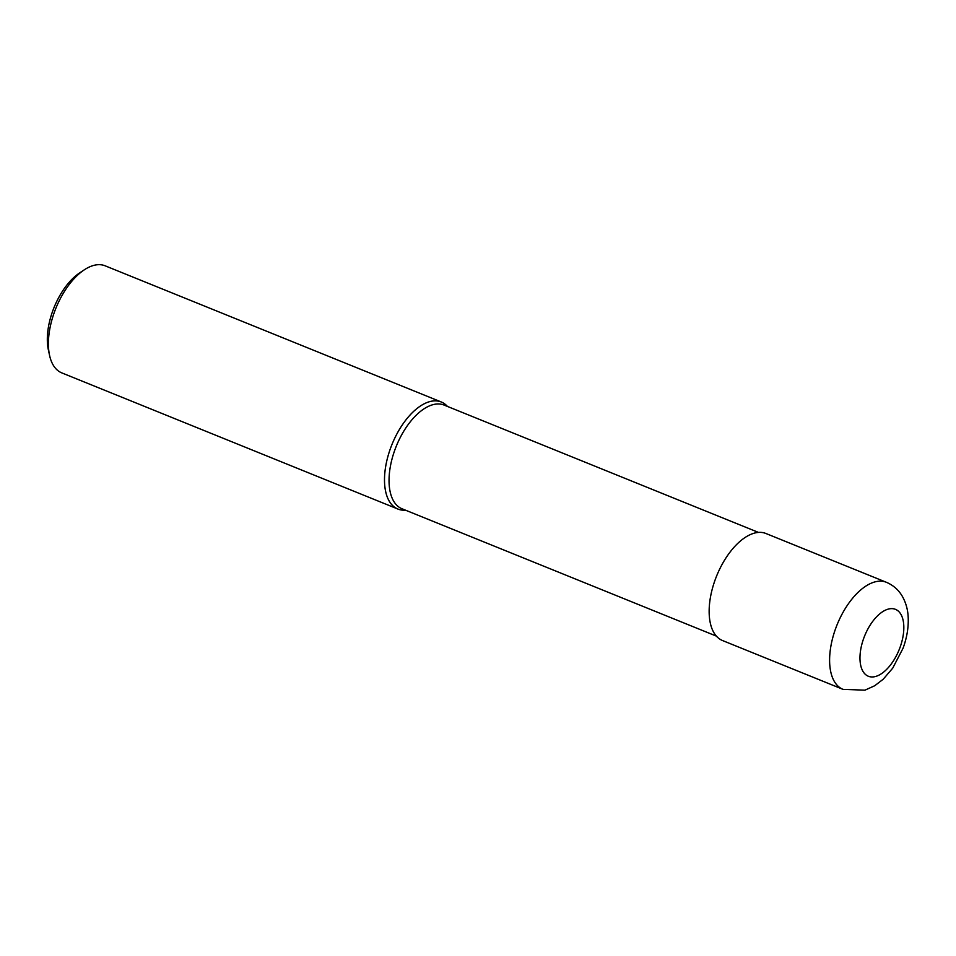 <?xml version="1.0" encoding="UTF-8"?>
<svg xmlns="http://www.w3.org/2000/svg" width="956" height="956" viewBox="0 0 956 956"><rect width="100%" height="100%" fill="white"/><g stroke="black" fill="none" stroke-linecap="round" stroke-linejoin="round"><path stroke-width="1.43" d="M758.419 532.396L444.05 405.057A55.95 28.823 112.1 0 0 395.127 449.189A55.95 28.823 112.1 0 0 402.034 508.771L716.403 636.122M441.29 401.986A57.754 29.744 112.1 0 1 447.444 406.431A57.754 29.744 112.1 0 0 390.789 447.539A57.754 29.744 112.1 0 0 397.911 509.046A57.754 29.744 112.1 0 0 405.428 510.146A57.754 29.744 112.1 0 1 390.789 447.539A57.754 29.744 112.1 0 1 441.29 401.986L105.172 265.828A57.754 29.744 112.1 0 0 84.248 269.855A57.754 29.744 112.1 0 0 54.671 311.381A57.754 29.744 112.1 0 0 49.581 355.441A57.754 29.744 112.1 0 0 61.793 372.888L397.911 509.046M84.248 269.855L79.587 272.95A51.983 26.768 112.1 0 0 52.962 310.318A51.983 26.768 112.1 0 0 48.386 349.968L49.581 355.441M886.379 582.288L765.923 533.496A57.754 29.744 112.1 0 0 715.435 579.049A57.754 29.744 112.1 0 0 722.557 640.556L843.013 689.36L864.917 690.172L874.728 685.739L883.236 679.202L892.701 668.184L903.014 648.323C906.874 637.891 908.606 627.614 908.2 617.504C907.901 609.988 906.025 603.069 902.572 596.759C898.843 590.139 893.442 585.311 886.379 582.288L886.379 582.288A57.754 29.744 112.1 0 0 835.891 627.853A57.754 29.744 112.1 0 0 843.013 689.36M863.901 637.807A36.101 18.594 112.1 0 0 869.398 676.609A36.101 18.594 112.1 0 0 899.907 647.774A36.101 18.594 112.1 0 0 894.41 608.984A36.101 18.594 112.1 0 0 863.901 637.807"/></g></svg>
